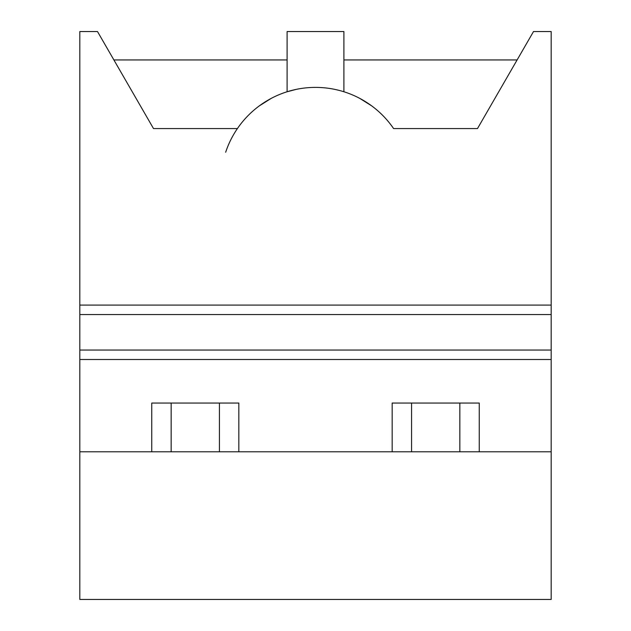 <?xml version="1.0" encoding="UTF-8"?>
<svg xmlns="http://www.w3.org/2000/svg" width="631" height="631" viewBox="0 0 631 631"><rect width="100%" height="100%" fill="white"/><g stroke="black" fill="none" stroke-linecap="round" stroke-linejoin="round"><path stroke-width="0.95" d="M79.822 599.45L79.822 451.796L551.178 451.796L551.178 599.45L79.822 599.45M79.822 305.089L551.178 305.089L551.178 31.55L533.503 31.55L477.493 128.566L393.594 128.566A94.65 94.65 0 0 0 237.406 128.566L153.507 128.566L97.497 31.55L79.822 31.55L79.822 451.796M392.166 451.796L392.166 403.051L479.245 403.051L479.245 451.796M79.822 350.047L551.178 350.047L551.178 451.796M151.755 451.796L151.755 403.051L238.833 403.051L238.833 451.796M79.822 314.553L551.178 314.553L551.178 350.047M551.178 305.089L551.178 314.553M359.804 98.404L371.722 105.898M335.55 89.539L340.038 90.627M271.196 98.404L259.278 105.898M296.034 89.421L287.105 91.755L295.45 89.539M343.895 59.945L517.112 59.945M113.888 59.945L287.105 59.945M343.895 91.755L343.895 31.55L287.105 31.55L287.105 91.755M225.669 152.229A94.65 94.65 0 0 1 237.406 128.566M171.159 403.051L171.159 451.796M219.43 403.051L219.43 451.796M411.57 403.051L411.57 451.796M459.841 403.051L459.841 451.796M79.822 359.512L551.178 359.512"/></g></svg>
